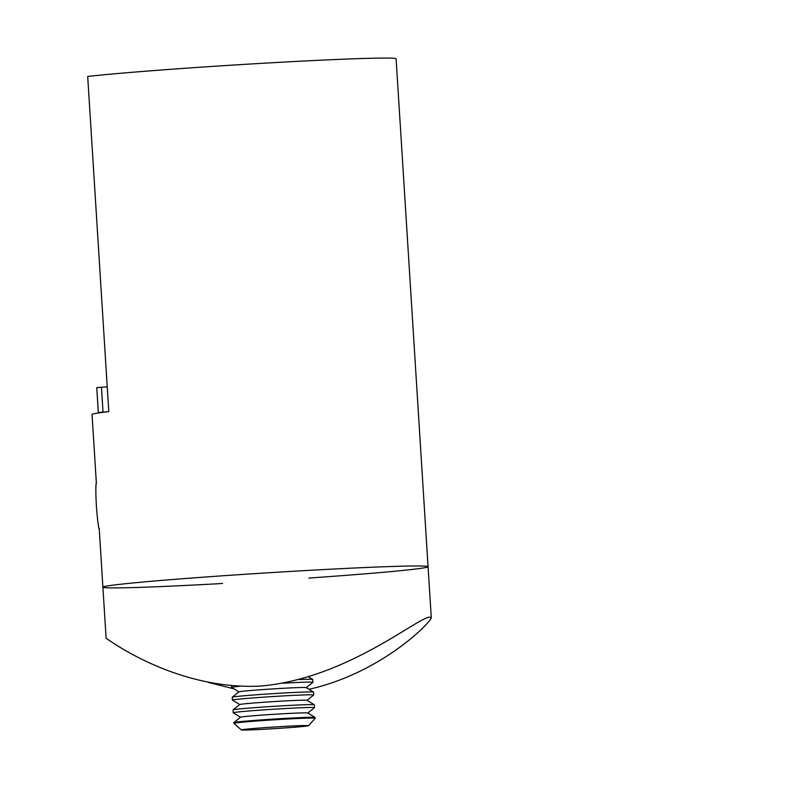 <?xml version="1.0" encoding="UTF-8"?>
<svg xmlns="http://www.w3.org/2000/svg" width="788" height="788" viewBox="0 0 788 788"><rect width="100%" height="100%" fill="white"/><g stroke="black" fill="none" stroke-linecap="round" stroke-linejoin="round"><path stroke-width="1.18" d="M222.541 583.494A162.899 3.979 -3.6 0 1 102.903 587.178A162.899 3.979 -3.6 0 1 265.241 572.975A162.899 3.979 -3.6 0 1 428.061 566.72A162.899 3.979 -3.6 0 1 308.916 578.057M96.392 483.635L92.038 414.488A162.899 3.979 -3.6 0 1 108.793 411.661L87.695 76.446A162.899 3.979 -3.6 0 1 270.304 62.843A162.899 3.979 -3.6 0 1 396.108 58.805L428.061 566.72A162.899 3.979 176.4 0 0 427.589 566.444A162.899 3.979 176.4 0 0 259.134 573.359A162.899 3.979 176.4 0 0 102.903 587.178L99.199 528.187M107.227 386.809L96.757 387.607L98.323 412.498L99.544 412.814M98.323 412.498L108.015 411.75M308.955 689.293C381.717 672.962 430.987 622.077 431.282 617.812L430.218 617.201C419.63 615.467 347.804 678.616 260.434 686.082C174.897 690.347 106.587 638.221 106.124 638.27L102.903 587.178M208.209 682.369L234.026 688.87M99.288 529.664A24.438 1.832 -93.7 0 1 96.402 505.699A24.438 1.832 -93.7 0 1 96.323 482.453M299.341 679.532A40.73 0.995 -3.6 0 1 312.718 679.394A40.73 0.995 -3.6 0 1 312.738 679.423L308.561 676.862M238.931 691.864L231.662 687.431A40.73 0.995 -3.6 0 1 231.633 687.402A40.73 0.995 -3.6 0 1 239.532 686.309M283.256 683.186A40.73 0.995 -3.6 0 1 312.925 682.28A40.73 0.995 -3.6 0 1 312.895 682.319L306.236 687.638M239.729 704.551L232.45 700.108A40.73 0.995 -3.6 0 1 232.43 700.079L232.253 697.222A40.73 0.995 -3.6 0 1 232.273 697.183L238.971 691.834A33.697 0.827 -3.6 0 1 272.53 688.929A33.697 0.827 -3.6 0 1 306.187 687.609L313.516 692.071A40.73 0.995 -3.6 0 1 313.535 692.11L313.722 694.967A40.73 0.995 -3.6 0 1 313.693 694.996L307.034 700.315M232.273 697.183A40.73 0.995 -3.6 0 1 272.835 693.667A40.73 0.995 -3.6 0 1 313.516 692.071M232.43 700.079A40.73 0.995 -3.6 0 1 273.012 696.533A40.73 0.995 -3.6 0 1 313.722 694.967M233.071 709.86L239.769 704.521A33.697 0.827 -3.6 0 1 273.328 701.615A33.697 0.827 -3.6 0 1 306.985 700.286L314.314 704.758A40.73 0.995 -3.6 0 1 314.333 704.787A40.73 0.995 -3.6 0 0 273.633 706.353A40.73 0.995 -3.6 0 0 233.071 709.86A40.73 0.995 -3.6 0 0 233.051 709.899L233.228 712.756A40.73 0.995 -3.6 0 1 273.81 709.21A40.73 0.995 -3.6 0 1 314.52 707.644A40.73 0.995 -3.6 0 1 314.491 707.683L307.832 712.992M240.527 717.228L233.248 712.795A40.73 0.995 -3.6 0 1 233.228 712.756M241.364 729.924L233.908 723.364A40.73 0.995 -3.6 0 1 233.888 723.335L233.839 722.586A40.73 0.995 -3.6 0 1 233.869 722.547L240.567 717.198A33.697 0.827 -3.6 0 1 274.125 714.292A33.697 0.827 -3.6 0 1 307.783 712.973L315.111 717.435A40.73 0.995 -3.6 0 1 315.131 717.464L315.18 718.223A40.73 0.995 -3.6 0 1 315.17 718.252L308.601 725.699A33.697 0.827 -3.6 0 1 260.444 729.452A33.697 0.827 -3.6 0 1 241.364 729.924A33.697 0.827 -3.6 0 1 274.923 726.969A33.697 0.827 -3.6 0 1 308.601 725.699M233.869 722.547A40.73 0.995 -3.6 0 1 274.431 719.03A40.73 0.995 -3.6 0 1 315.111 717.435M233.888 723.335A40.73 0.995 -3.6 0 1 274.47 719.789A40.73 0.995 -3.6 0 1 315.18 718.223M96.776 387.617L98.342 412.488M101.455 387.184L103.021 412.075M428.061 566.72L431.282 617.812M312.925 682.28L312.738 679.423M231.633 687.402L231.524 685.787M314.52 707.644L314.333 704.787"/></g></svg>
